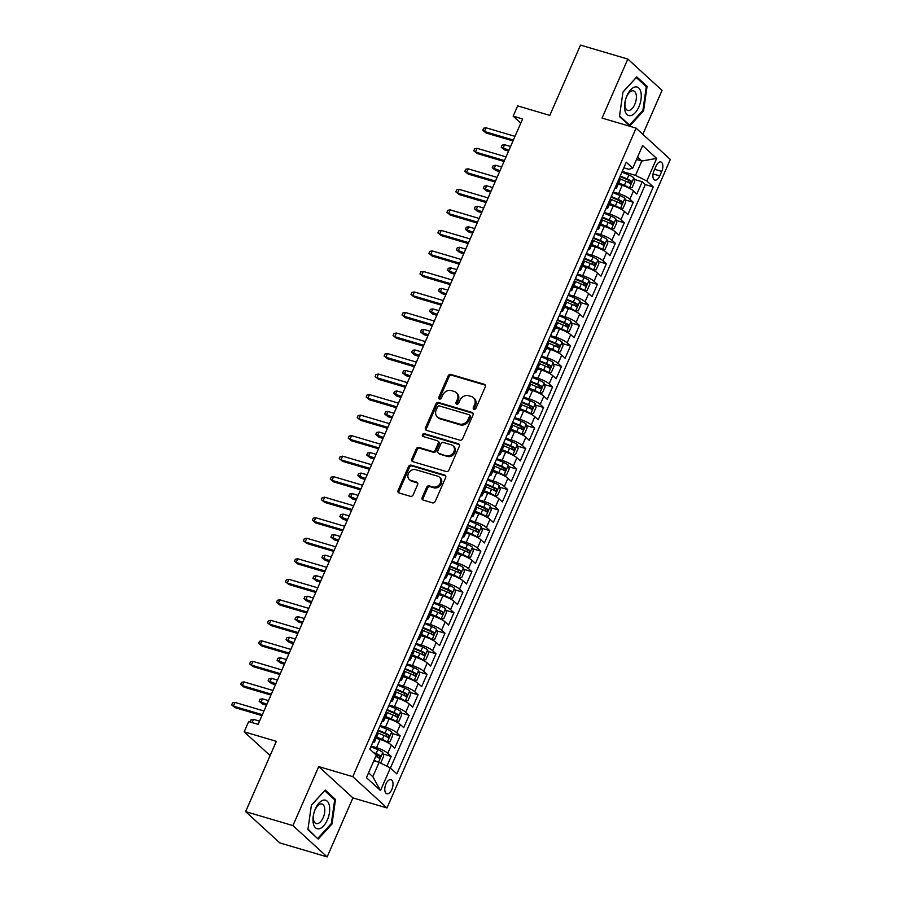 <?xml version="1.0" encoding="UTF-8"?>
<svg xmlns="http://www.w3.org/2000/svg" width="902" height="902" viewBox="0 0 902 902"><rect width="100%" height="100%" fill="white"/><g stroke="black" fill="none" stroke-linecap="round" stroke-linejoin="round"><path stroke-width="1.35" d="M474.024 409.294A1.567 1.319 -47.5 0 0 475.94 408.268L485.287 386.857A2.244 1.883 -47.5 0 0 484.318 384.297L450.876 374.42A2.244 1.883 -47.5 0 0 448.147 375.886L438.789 397.297A1.567 1.319 -47.5 0 0 441.394 398.064L442.6 395.29A7.193 6.021 -47.5 0 1 451.361 390.6L454.146 391.423A7.193 6.021 -47.5 0 1 456.187 392.562A7.193 6.021 -47.5 0 1 457.28 399.62L456.062 402.393A1.567 1.319 -47.5 0 0 458.667 403.16L459.873 400.398A7.193 6.021 -47.5 0 1 468.634 395.707L471.419 396.53A7.193 6.021 -47.5 0 1 473.46 397.669A7.193 6.021 -47.5 0 1 474.553 404.727L473.336 407.501A1.567 1.319 -47.5 0 0 474.024 409.294M391.863 789.419A7.329 3.709 106.5 0 0 390.972 779.689A7.329 3.709 106.5 0 0 385.943 784.007A7.329 3.709 106.5 0 0 386.823 793.737A7.329 3.709 106.5 0 0 391.863 789.419M422.159 497.521A2.244 1.883 -47.5 0 0 423.139 500.08L432.52 502.854A2.244 1.883 -47.5 0 0 435.26 501.388L445.644 477.609A2.244 1.883 -47.5 0 0 444.663 475.05L411.233 465.173A2.244 1.883 -47.5 0 0 408.493 466.638L398.109 490.406A2.244 1.883 -47.5 0 0 399.09 492.977L410.421 496.325A2.244 1.883 -47.5 0 0 413.15 494.86L417.603 484.678A2.244 1.883 -47.5 0 0 416.623 482.119L411.008 480.462A6.01 5.029 -47.5 0 1 409.305 479.503A6.01 5.029 -47.5 0 1 408.933 472.592A6.01 5.029 -47.5 0 1 415.709 469.683L437.718 476.177A6.01 5.029 -47.5 0 1 439.421 477.135A6.01 5.029 -47.5 0 1 439.793 484.047A6.01 5.029 -47.5 0 1 433.016 486.956L429.341 485.874A2.244 1.883 -47.5 0 0 426.612 487.339L422.159 497.521L423.083 498.366A2.244 1.883 -47.5 0 0 423.049 500.046M642.855 134.308L662.045 90.38L627.826 59.07L580.516 45.1L549.803 115.388L517.635 105.884L513.159 116.155L522.619 118.94L258.119 724.362L248.659 721.566L244.171 731.826L270.115 755.572M292.936 825.601L327.155 856.9L352.93 797.898L318.722 766.599L292.936 825.601L245.626 811.62L276.339 741.331L244.171 731.826M318.722 766.599L352.783 776.656L636.113 128.14L670.321 159.44L386.992 807.955L352.783 776.656M627.826 59.07L602.051 118.072L636.113 128.14M459.896 440.199A2.244 1.883 -47.5 0 0 462.625 438.733L473.009 414.965A2.244 1.883 -47.5 0 0 472.039 412.406L438.609 402.529A2.244 1.883 -47.5 0 0 435.869 403.995L425.485 427.762A2.244 1.883 -47.5 0 0 426.454 430.322L459.896 440.199M459.332 446.287L448.948 470.055A2.244 1.883 -47.5 0 1 446.208 471.52L412.778 461.644A2.244 1.883 -47.5 0 1 411.797 459.084L416.239 448.914A2.244 1.883 -47.5 0 1 418.979 447.448L432.532 451.451A2.244 1.883 -47.5 0 0 435.271 449.985L438.225 443.243A2.244 1.883 -47.5 0 0 437.245 440.672L423.128 436.5A1.567 1.319 -47.5 0 1 424.357 433.682L458.351 443.728A2.244 1.883 -47.5 0 1 459.332 446.287M327.155 856.9L279.845 842.93L245.626 811.62M386.879 766.215L391.175 756.383L383.136 754.004M371.184 746.089L376.529 747.668A9.155 1.894 23.6 0 1 387.792 753.294L391.389 745.086L394.76 748.175L400.138 735.852L392.099 733.484M380.148 725.569L385.492 727.147A9.155 1.894 23.6 0 1 396.767 732.774L400.353 724.554L403.724 727.643L409.102 715.331L401.063 712.963M389.112 705.048L394.456 706.627A9.155 1.894 23.6 0 1 405.731 712.242L409.316 704.034L412.688 707.123L418.066 694.811L410.027 692.432M398.075 684.528L403.431 686.106A9.155 1.894 23.6 0 1 414.695 691.721L418.28 683.513L421.662 686.602L427.041 674.29L418.99 671.911M407.039 663.996L412.394 665.575A9.155 1.894 23.6 0 1 423.658 671.201L427.244 662.993L430.626 666.082L436.004 653.77L427.965 651.391M416.014 643.476L421.358 645.054A9.155 1.894 23.6 0 1 432.633 650.68L436.218 642.472L439.59 645.561L444.968 633.238L436.929 630.87M424.977 622.955L430.322 624.534A9.155 1.894 23.6 0 1 441.597 630.16L445.182 621.94L448.553 625.03L453.932 612.717L445.892 610.35M433.941 602.435L439.297 604.013A9.155 1.894 23.6 0 1 450.56 609.628L454.146 601.42L457.517 604.509L462.906 592.197L454.856 589.818M442.905 581.914L448.26 583.493A9.155 1.894 23.6 0 1 459.524 589.107L463.109 580.899L466.492 583.989L471.87 571.676L463.831 569.297M451.879 561.382L457.224 562.972A9.155 1.894 23.6 0 1 468.488 568.587L472.084 560.379L475.455 563.468L480.834 551.156L472.795 548.777M460.843 540.862L466.187 542.44A9.155 1.894 23.6 0 1 477.462 548.066L481.048 539.858L484.419 542.948L489.797 530.624L481.758 528.256M469.807 520.341L475.151 521.92A9.155 1.894 23.6 0 1 486.426 527.546L490.012 519.327L493.383 522.416L498.761 510.104L490.722 507.736M478.77 499.821L484.126 501.399A9.155 1.894 23.6 0 1 495.39 507.014L498.975 498.806L502.358 501.895L507.736 489.583L499.685 487.204M487.734 479.3L493.09 480.879A9.155 1.894 23.6 0 1 504.353 486.494L507.939 478.285L511.321 481.375L516.699 469.063L508.66 466.684M496.709 458.768L502.053 460.358A9.155 1.894 23.6 0 1 513.328 465.973L516.914 457.765L520.285 460.854L525.663 448.542L517.624 446.163M505.672 438.248L511.017 439.826A9.155 1.894 23.6 0 1 522.292 445.453L525.877 437.245L529.248 440.334L534.627 428.01L526.588 425.643M514.636 417.727L519.992 419.306A9.155 1.894 23.6 0 1 531.255 424.932L534.841 416.724L538.212 419.802L543.602 407.49L535.551 405.122M523.6 397.207L528.955 398.785A9.155 1.894 23.6 0 1 540.219 404.4L543.805 396.192L547.187 399.282L552.565 386.969L544.526 384.59M532.575 376.686L537.919 378.265A9.155 1.894 23.6 0 1 549.183 383.88L552.779 375.672L556.151 378.761L561.529 366.449L553.49 364.07M541.538 356.155L546.883 357.744A9.155 1.894 23.6 0 1 558.158 363.359L561.743 355.151L565.114 358.241L570.492 345.928L562.453 343.549M550.502 335.634L555.846 337.213A9.155 1.894 23.6 0 1 567.121 342.839L570.707 334.631L574.078 337.72L579.456 325.397L571.417 323.029M559.465 315.114L564.821 316.692A9.155 1.894 23.6 0 1 576.085 322.318L579.67 314.11L583.053 317.188L588.431 304.876L580.381 302.508M568.429 294.593L573.785 296.172A9.155 1.894 23.6 0 1 585.048 301.787L588.634 293.578L592.016 296.668L597.395 284.355L589.356 281.976M577.404 274.073L582.748 275.651A9.155 1.894 23.6 0 1 594.023 281.266L597.609 273.058L600.98 276.147L606.358 263.835L598.319 261.456M586.368 253.541L591.712 255.131A9.155 1.894 23.6 0 1 602.987 260.746L606.572 252.537L609.944 255.627L615.322 243.315L607.283 240.935M595.331 233.02L600.687 234.599A9.155 1.894 23.6 0 1 611.951 240.225L615.536 232.017L618.907 235.106L624.297 222.794L616.246 220.415M604.295 212.5L609.651 214.078A9.155 1.894 23.6 0 1 620.914 219.705L624.5 211.496L627.882 214.575L633.26 202.262L629.878 199.173A9.155 1.894 -156.4 0 0 618.614 193.558L613.27 191.979M625.221 199.894L633.26 202.262M391.389 745.086A9.155 1.894 -156.4 0 0 380.114 739.46L376.123 738.287M400.353 724.554A9.155 1.894 -156.4 0 0 389.078 718.939L385.086 717.755M409.316 704.034A9.155 1.894 -156.4 0 0 398.053 698.419L394.061 697.235M418.28 683.513A9.155 1.894 -156.4 0 0 407.016 677.898L403.025 676.714M427.244 662.993A9.155 1.894 -156.4 0 0 415.98 657.366L411.988 656.194M436.218 642.472A9.155 1.894 -156.4 0 0 424.943 636.846L420.952 635.673M445.182 621.94A9.155 1.894 -156.4 0 0 433.907 616.325L429.916 615.141M454.146 601.42A9.155 1.894 -156.4 0 0 442.882 595.805L438.891 594.621M463.109 580.899A9.155 1.894 -156.4 0 0 451.846 575.284L447.854 574.1M472.084 560.379A9.155 1.894 -156.4 0 0 460.809 554.753L456.818 553.58M481.048 539.858A9.155 1.894 -156.4 0 0 469.773 534.232L465.782 533.059M490.012 519.327A9.155 1.894 -156.4 0 0 478.748 513.712L474.756 512.528M498.975 498.806A9.155 1.894 -156.4 0 0 487.711 493.191L483.72 492.007M507.939 478.285A9.155 1.894 -156.4 0 0 496.675 472.671L492.684 471.487M516.914 457.765A9.155 1.894 -156.4 0 0 505.639 452.139L501.647 450.966M525.877 437.245A9.155 1.894 -156.4 0 0 514.602 431.618L510.611 430.446M534.841 416.724A9.155 1.894 -156.4 0 0 523.577 411.098L519.586 409.925M543.805 396.192A9.155 1.894 -156.4 0 0 532.541 390.577L528.549 389.393M552.779 375.672A9.155 1.894 -156.4 0 0 541.504 370.057L537.513 368.873M561.743 355.151A9.155 1.894 -156.4 0 0 550.468 349.525L546.477 348.352M570.707 334.631A9.155 1.894 -156.4 0 0 559.443 329.005L555.452 327.832M579.67 314.11A9.155 1.894 -156.4 0 0 568.407 308.484L564.415 307.311M588.634 293.578A9.155 1.894 -156.4 0 0 577.37 287.964L573.379 286.78M597.609 273.058A9.155 1.894 -156.4 0 0 586.334 267.443L582.342 266.259M606.572 252.537A9.155 1.894 -156.4 0 0 595.297 246.922L591.317 245.739M615.536 232.017A9.155 1.894 -156.4 0 0 604.272 226.391L600.281 225.218M624.5 211.496A9.155 1.894 -156.4 0 0 613.236 205.87L609.245 204.698M656.002 166.16L654.029 170.67A7.092 3.597 106.5 0 0 654.886 180.096A7.092 3.597 106.5 0 0 659.768 175.913L661.73 171.403A7.092 3.597 106.5 0 0 660.884 161.977A7.092 3.597 106.5 0 0 656.002 166.16M368.568 772.811L372.819 776.701L379.099 762.337L390.363 767.952L396.835 773.871L653.273 186.928L646.802 180.998L635.527 175.383L622.233 171.459M390.363 767.952L380.497 790.524L366.449 777.671L376.303 755.087L369.831 749.167L626.27 162.225L632.742 168.144L642.607 145.572L656.656 158.425L646.802 180.998M390.431 768.008L645.325 184.583L642.224 181.742L636.846 194.054L633.475 190.965A9.155 1.894 -156.4 0 0 622.2 185.35L618.208 184.166M614.95 188.112A9.155 1.894 -156.4 0 0 616.652 187.751A9.155 1.894 -156.4 0 0 615.829 186.319L615.762 186.263M616.652 187.751L620.238 179.543A9.155 1.894 -156.4 0 0 619.415 178.111L619.347 178.055M373.676 740.373L373.744 740.429A9.155 1.894 23.6 0 1 374.567 741.861A9.155 1.894 23.6 0 1 372.864 742.222M374.567 741.861L378.152 733.653A9.155 1.894 -156.4 0 0 377.329 732.221L377.262 732.165M382.64 719.852L382.707 719.909A9.155 1.894 23.6 0 1 383.53 721.341A9.155 1.894 23.6 0 1 381.839 721.701M383.53 721.341L387.116 713.132A9.155 1.894 -156.4 0 0 386.293 711.701L386.225 711.644M391.615 699.332L391.671 699.388A9.155 1.894 23.6 0 1 392.494 700.82A9.155 1.894 23.6 0 1 390.803 701.181M392.494 700.82L396.079 692.601A9.155 1.894 -156.4 0 0 395.256 691.18L395.2 691.124M400.578 678.8L400.635 678.868A9.155 1.894 23.6 0 1 401.458 680.288A9.155 1.894 23.6 0 1 399.766 680.649M401.458 680.288L405.043 672.08A9.155 1.894 -156.4 0 0 404.22 670.648L404.164 670.592M409.542 658.28L409.609 658.336A9.155 1.894 23.6 0 1 410.421 659.768A9.155 1.894 23.6 0 1 408.73 660.129M410.421 659.768L414.007 651.56A9.155 1.894 -156.4 0 0 413.195 650.128L413.127 650.071M418.505 637.759L418.573 637.815A9.155 1.894 23.6 0 1 419.396 639.247A9.155 1.894 23.6 0 1 417.705 639.608M419.396 639.247L422.982 631.039A9.155 1.894 -156.4 0 0 422.159 629.607L422.091 629.551M427.469 617.239L427.537 617.295A9.155 1.894 23.6 0 1 428.36 618.727A9.155 1.894 23.6 0 1 426.669 619.088M428.36 618.727L431.945 610.519A9.155 1.894 -156.4 0 0 431.122 609.087L431.066 609.03M436.444 596.718L436.5 596.774A9.155 1.894 23.6 0 1 437.323 598.206A9.155 1.894 23.6 0 1 435.632 598.567M437.323 598.206L440.909 589.998A9.155 1.894 -156.4 0 0 440.086 588.566L440.029 588.51M445.408 576.186L445.464 576.254A9.155 1.894 23.6 0 1 446.287 577.675A9.155 1.894 23.6 0 1 444.596 578.035M446.287 577.675L449.873 569.466A9.155 1.894 -156.4 0 0 449.061 568.034L448.993 567.978M454.371 555.666L454.439 555.722A9.155 1.894 23.6 0 1 455.262 557.154A9.155 1.894 23.6 0 1 453.559 557.515M455.262 557.154L458.847 548.946A9.155 1.894 -156.4 0 0 458.024 547.514L457.957 547.458M463.335 535.145L463.402 535.202A9.155 1.894 23.6 0 1 464.226 536.634A9.155 1.894 23.6 0 1 462.534 536.994M464.226 536.634L467.811 528.425A9.155 1.894 -156.4 0 0 466.988 526.993L466.92 526.937M472.31 514.625L472.366 514.681A9.155 1.894 23.6 0 1 473.189 516.113A9.155 1.894 23.6 0 1 471.498 516.474M473.189 516.113L476.775 507.905A9.155 1.894 -156.4 0 0 475.952 506.473L475.895 506.417M481.273 494.104L481.33 494.161A9.155 1.894 23.6 0 1 482.153 495.593A9.155 1.894 23.6 0 1 480.462 495.953M482.153 495.593L485.738 487.384A9.155 1.894 -156.4 0 0 484.915 485.952L484.859 485.896M490.237 473.573L490.305 473.64A9.155 1.894 23.6 0 1 491.116 475.061A9.155 1.894 23.6 0 1 489.425 475.422M491.116 475.061L494.713 466.853A9.155 1.894 -156.4 0 0 493.89 465.421L493.822 465.364M499.201 453.052L499.268 453.108A9.155 1.894 23.6 0 1 500.091 454.54A9.155 1.894 23.6 0 1 498.4 454.901M500.091 454.54L503.677 446.332A9.155 1.894 -156.4 0 0 502.854 444.9L502.786 444.844M508.164 432.532L508.232 432.588A9.155 1.894 23.6 0 1 509.055 434.02A9.155 1.894 23.6 0 1 507.364 434.381M509.055 434.02L512.64 425.812A9.155 1.894 -156.4 0 0 511.817 424.38L511.761 424.323M517.139 412.011L517.196 412.067A9.155 1.894 23.6 0 1 518.019 413.499A9.155 1.894 23.6 0 1 516.327 413.86M518.019 413.499L521.604 405.291A9.155 1.894 -156.4 0 0 520.781 403.859L520.725 403.803M526.103 391.491L526.159 391.547A9.155 1.894 23.6 0 1 526.982 392.979A9.155 1.894 23.6 0 1 525.291 393.34M526.982 392.979L530.568 384.771A9.155 1.894 -156.4 0 0 529.756 383.339L529.688 383.282M535.066 370.97L535.134 371.026A9.155 1.894 23.6 0 1 535.957 372.447A9.155 1.894 23.6 0 1 534.255 372.808M535.957 372.447L539.543 364.239A9.155 1.894 -156.4 0 0 538.72 362.818L538.652 362.751M544.03 350.438L544.098 350.495A9.155 1.894 23.6 0 1 544.921 351.927A9.155 1.894 23.6 0 1 543.23 352.287M544.921 351.927L548.506 343.718A9.155 1.894 -156.4 0 0 547.683 342.286L547.615 342.23M553.005 329.918L553.061 329.974A9.155 1.894 23.6 0 1 553.884 331.406A9.155 1.894 23.6 0 1 552.193 331.767M553.884 331.406L557.47 323.198A9.155 1.894 -156.4 0 0 556.647 321.766L556.59 321.71M561.969 309.397L562.025 309.454A9.155 1.894 23.6 0 1 562.848 310.886A9.155 1.894 23.6 0 1 561.157 311.246M562.848 310.886L566.433 302.677A9.155 1.894 -156.4 0 0 565.61 301.245L565.554 301.189M570.932 288.877L571 288.933A9.155 1.894 23.6 0 1 571.812 290.365A9.155 1.894 23.6 0 1 570.12 290.726M571.812 290.365L575.408 282.157A9.155 1.894 -156.4 0 0 574.585 280.725L574.518 280.669M579.896 268.356L579.963 268.413A9.155 1.894 23.6 0 1 580.787 269.833A9.155 1.894 23.6 0 1 579.095 270.205M580.787 269.833L584.372 261.625A9.155 1.894 -156.4 0 0 583.549 260.204L583.481 260.137M588.859 247.825L588.927 247.881A9.155 1.894 23.6 0 1 589.75 249.313A9.155 1.894 23.6 0 1 588.059 249.674M589.75 249.313L593.336 241.105A9.155 1.894 -156.4 0 0 592.513 239.673L592.456 239.616M597.834 227.304L597.891 227.36A9.155 1.894 23.6 0 1 598.714 228.792A9.155 1.894 23.6 0 1 597.023 229.153M598.714 228.792L602.299 220.584A9.155 1.894 -156.4 0 0 601.476 219.152L601.42 219.096M606.798 206.784L606.854 206.84A9.155 1.894 23.6 0 1 607.677 208.272A9.155 1.894 23.6 0 1 605.986 208.633M607.677 208.272L611.263 200.064A9.155 1.894 -156.4 0 0 610.451 198.632L610.383 198.575M620.914 219.705L624.297 222.794M611.951 240.225L615.322 243.315M602.987 260.746L606.358 263.835M594.023 281.266L597.395 284.355M585.048 301.787L588.431 304.876M576.085 322.318L579.456 325.397M567.121 342.839L570.492 345.928M558.158 363.359L561.529 366.449M549.183 383.88L552.565 386.969M540.219 404.4L543.602 407.49M531.255 424.932L534.627 428.01M522.292 445.453L525.663 448.542M513.328 465.973L516.699 469.063M504.353 486.494L507.736 489.583M495.39 507.014L498.761 510.104M486.426 527.546L489.797 530.624M477.462 548.066L480.834 551.156M468.488 568.587L471.87 571.676M459.524 589.107L462.906 592.197M450.56 609.628L453.932 612.717M441.597 630.16L444.968 633.238M432.633 650.68L436.004 653.77M423.658 671.201L427.041 674.29M414.695 691.721L418.066 694.811M405.731 712.242L409.102 715.331M396.767 732.774L400.138 735.852M387.792 753.294L391.175 756.383M379.099 762.337L373.823 760.769M635.527 175.383L641.807 161.018L637.556 157.128M636.53 159.462L641.807 161.018L656.656 158.425M623.823 167.806L628.874 169.294L632.742 168.144M352.93 797.898L386.992 807.955M513.159 116.155L520.792 123.134M634.185 179.363L642.224 181.742M645.325 184.583L653.273 186.928M380.497 790.524L372.819 776.701M622.978 91.981L619.471 116.493L629.776 125.919L643.577 110.833L647.084 86.31L636.778 76.884L622.978 91.981M318.203 839.086L332.004 824L335.51 799.476L325.205 790.051L311.404 805.136L307.898 829.66L318.203 839.086M645.313 85.791L647.084 86.31M642.743 110.585L643.577 110.833M333.74 798.958L335.51 799.476M331.169 823.751L332.004 824M474.17 409.328A1.567 1.319 -47.5 0 1 474.26 408.347L475.478 405.573A7.193 6.021 -47.5 0 0 474.384 398.515L473.46 397.669M456.187 392.562L457.111 393.407A7.193 6.021 -47.5 0 1 458.205 400.477L456.987 403.239A1.567 1.319 -47.5 0 0 456.897 404.22M485.321 385.177A2.244 1.883 -47.5 0 0 485.242 385.143L451.801 375.266A2.244 1.883 -47.5 0 0 449.072 376.732L439.714 398.143A1.567 1.319 -47.5 0 0 439.624 399.124M473.054 413.274A2.244 1.883 -47.5 0 0 472.964 413.251L439.533 403.374A2.244 1.883 -47.5 0 0 436.793 404.84L426.409 428.608A2.244 1.883 -47.5 0 0 426.375 430.299M469.446 416.408A1.567 1.319 -47.5 0 0 468.758 414.616L439.409 405.945A1.567 1.319 -47.5 0 0 437.493 406.971L436.218 409.891A7.193 6.021 -47.5 0 0 437.312 416.961A7.193 6.021 -47.5 0 0 439.353 418.1L459.411 424.019A7.193 6.021 -47.5 0 0 468.172 419.329L469.446 416.408L470.37 417.254A1.567 1.319 -47.5 0 0 470.134 415.709L469.209 414.864M437.312 416.961L438.237 417.806A7.193 6.021 -47.5 0 0 440.277 418.945L439.353 418.1M470.37 417.254L469.096 420.174A7.193 6.021 -47.5 0 1 460.336 424.865L440.277 418.945M437.887 441.033L438.812 441.879A2.244 1.883 -47.5 0 1 439.15 444.088L436.196 450.831A2.244 1.883 -47.5 0 1 433.456 452.297L419.904 448.294A2.244 1.883 -47.5 0 0 417.164 449.76L412.721 459.93A2.244 1.883 -47.5 0 0 412.688 461.621M459.366 444.596A2.244 1.883 -47.5 0 0 459.276 444.573L425.282 434.527A1.567 1.319 -47.5 0 0 423.275 436.545M446.603 455.611A6.01 5.029 -47.5 0 0 453.379 452.691A6.01 5.029 -47.5 0 0 453.018 445.78A6.01 5.029 -47.5 0 0 451.316 444.833L443.558 442.544A2.244 1.883 -47.5 0 0 440.819 444.01L437.876 450.752A2.244 1.883 -47.5 0 0 438.857 453.323L447.527 456.457A6.01 5.029 -47.5 0 0 454.304 453.548A6.01 5.029 -47.5 0 0 453.943 446.625L453.018 445.78M438.214 452.962L439.139 453.807A2.244 1.883 -47.5 0 0 439.781 454.168L438.857 453.323M447.527 456.457L439.781 454.168M439.421 477.135L440.345 477.981A6.01 5.029 -47.5 0 1 440.717 484.893A6.01 5.029 -47.5 0 1 433.941 487.802L430.265 486.719A2.244 1.883 -47.5 0 0 427.537 488.185L423.083 498.366M409.305 479.503L410.23 480.349A6.01 5.029 -47.5 0 0 411.932 481.307L411.008 480.462M417.637 482.987A2.244 1.883 -47.5 0 0 417.547 482.965L411.932 481.307M445.678 475.929A2.244 1.883 -47.5 0 0 445.588 475.895L412.158 466.018A2.244 1.883 -47.5 0 0 409.418 467.484L399.034 491.252A2.244 1.883 -47.5 0 0 399 492.943M628.367 187.785L632.043 187.706L634.737 181.55L633.779 177.807A6.066 1.252 -156.4 0 0 628.874 175.022L621.94 172.124M625.762 186.613A3.089 0.643 -156.4 0 0 624.364 185.947L618.501 183.501M629.303 188.067A6.066 1.252 -156.4 0 0 624.398 185.282L618.749 182.926M620.091 178.878L626.101 181.392A6.066 1.252 23.6 0 1 630.081 183.456L631.152 180.998A6.066 1.252 -156.4 0 0 627.172 178.923L620.238 176.025M619.99 176.589L627.149 179.577A3.089 0.643 23.6 0 1 628.435 180.197L628.908 182.091M504.613 149.935L501.219 147.206L502.121 145.154L504.568 144.715L502.955 148.413L504.613 149.935L508.57 151.108M501.219 147.206L508.965 150.183M504.568 144.715L510.577 146.496M513.396 140.035L484.453 131.489L486.122 133.011L482.728 130.283L484.453 131.489L486.077 127.802L515.019 136.349M486.122 133.011L513.001 140.949M482.728 130.283L483.619 128.231L486.077 127.802M638.909 106.797A14.883 7.543 106.5 0 0 638.729 87.956A14.883 7.543 106.5 0 0 626.89 95.792A14.883 7.543 106.5 0 0 627.07 114.633A14.883 7.543 106.5 0 0 638.909 106.797M634.771 104.395A10.181 5.164 106.5 0 0 633.542 90.865A10.181 5.164 106.5 0 0 626.54 96.864A10.181 5.164 106.5 0 0 627.769 110.405A10.181 5.164 106.5 0 0 634.771 104.395M622.955 92.117L636.293 77.538L646.272 86.671L642.889 110.427L629.506 125.051L619.55 115.941M628.491 124.747L629.506 125.051M329.377 805.655A14.883 7.543 106.5 0 0 319.037 803.028A14.883 7.543 106.5 0 0 313.276 823.255A14.883 7.543 106.5 0 0 323.615 825.894A14.883 7.543 106.5 0 0 329.377 805.655M324.596 807.764A10.181 5.164 106.5 0 0 321.969 804.02A10.181 5.164 106.5 0 0 315.565 808.79A10.181 5.164 106.5 0 0 313.569 819.817A10.181 5.164 106.5 0 0 316.196 823.56A10.181 5.164 106.5 0 0 322.6 818.802A10.181 5.164 106.5 0 0 324.596 807.764M316.918 837.913L307.977 829.107M311.382 805.283L324.72 790.704L334.698 799.837L331.305 823.594L317.932 838.217M619.403 208.306L623.079 208.227L625.774 202.071L624.815 198.327A6.066 1.252 -156.4 0 0 619.911 195.542L612.977 192.645M616.799 207.144A3.089 0.643 -156.4 0 0 615.401 206.468L609.538 204.021M620.339 208.587A6.066 1.252 -156.4 0 0 615.423 205.814L609.786 203.457M611.128 199.398L617.137 201.913A6.066 1.252 23.6 0 1 621.106 203.987L622.188 201.518A6.066 1.252 -156.4 0 0 618.208 199.443L611.263 196.546M611.026 197.121L618.174 200.109A3.089 0.643 23.6 0 1 619.46 200.718L619.945 202.612M495.649 170.455L492.255 167.727L493.157 165.675L495.604 165.246L493.992 168.933L495.649 170.455L499.607 171.628M492.255 167.727L500.001 170.715M495.604 165.246L501.613 167.017M610.428 228.837L614.115 228.747L616.81 222.591L615.852 218.848A6.066 1.252 -156.4 0 0 610.947 216.074L604.002 213.176M607.835 227.665A3.089 0.643 -156.4 0 0 606.437 226.988L600.574 224.542M611.364 229.108A6.066 1.252 -156.4 0 0 606.46 226.334L600.822 223.978M602.164 219.93L608.162 222.433A6.066 1.252 23.6 0 1 612.142 224.508L613.225 222.039A6.066 1.252 -156.4 0 0 609.245 219.975L602.299 217.078M602.051 217.641L609.211 220.629A3.089 0.643 23.6 0 1 610.496 221.238L610.97 223.144M486.685 190.976L483.292 188.247L484.182 186.195L486.64 185.767L485.017 189.454L486.685 190.976L490.632 192.149M483.292 188.247L491.038 191.235M486.64 185.767L492.65 187.537M601.465 249.358L605.152 249.268L607.835 243.112L606.888 239.368A6.066 1.252 -156.4 0 0 601.984 236.595L595.038 233.697M598.86 248.185A3.089 0.643 -156.4 0 0 597.462 247.509L591.611 245.062M602.401 249.629A6.066 1.252 -156.4 0 0 597.496 246.855L591.859 244.498M593.2 240.451L599.199 242.954A6.066 1.252 23.6 0 1 603.179 245.028L604.25 242.57A6.066 1.252 -156.4 0 0 600.281 240.496L593.336 237.598M593.088 238.162L600.247 241.15A3.089 0.643 23.6 0 1 601.533 241.759L602.006 243.664M477.722 211.508L474.328 208.768L475.219 206.716L477.665 206.287L476.053 209.986L477.722 211.508L481.668 212.669M474.328 208.768L482.074 211.756M477.665 206.287L483.686 208.058M592.501 269.878L596.177 269.799L598.872 263.632L597.913 259.889A6.066 1.252 -156.4 0 0 593.009 257.115L586.074 254.217M589.897 268.706A3.089 0.643 -156.4 0 0 588.499 268.029L582.636 265.583M593.437 270.149A6.066 1.252 -156.4 0 0 588.532 267.375L582.884 265.019M584.225 260.971L590.235 263.474A6.066 1.252 23.6 0 1 594.215 265.549L595.286 263.091A6.066 1.252 -156.4 0 0 591.306 261.016L584.372 258.119M584.124 258.682L591.284 261.67A3.089 0.643 23.6 0 1 592.569 262.279L593.042 264.185M468.758 232.028L465.353 229.3L466.255 227.236L468.702 226.808L467.089 230.506L468.758 232.028L472.704 233.19M465.353 229.3L473.099 232.276M468.702 226.808L474.711 228.589M504.432 160.567L475.489 152.01L477.158 153.532L473.764 150.803L475.489 152.01L477.102 148.323L506.045 156.869M477.158 153.532L504.038 161.481M473.764 150.803L474.655 148.751L477.102 148.323M495.469 181.088L466.526 172.541L468.194 174.063L464.789 171.324L466.526 172.541L468.138 168.843L497.081 177.39M468.194 174.063L495.074 182.001M464.789 171.324L465.691 169.272L468.138 168.843M486.505 201.608L457.562 193.062L459.219 194.584L455.826 191.855L457.562 193.062L459.174 189.364L488.117 197.91M459.219 194.584L486.099 202.522M455.826 191.855L456.728 189.803L459.174 189.364M477.541 222.129L448.587 213.582L450.256 215.104L446.862 212.376L448.587 213.582L450.211 209.884L479.154 218.442M450.256 215.104L477.135 223.042M446.862 212.376L447.753 210.324L450.211 209.884M583.538 290.399L587.213 290.32L589.908 284.164L588.95 280.421A6.066 1.252 -156.4 0 0 584.045 277.636L577.111 274.738M580.933 289.226A3.089 0.643 -156.4 0 0 579.535 288.561L573.672 286.114M584.473 290.681A6.066 1.252 -156.4 0 0 579.569 287.896L573.92 285.539M575.262 281.492L581.271 284.006A6.066 1.252 23.6 0 1 585.251 286.069L586.323 283.611A6.066 1.252 -156.4 0 0 582.342 281.537L575.408 278.639M575.16 279.203L582.309 282.191A3.089 0.643 23.6 0 1 583.594 282.811L584.079 284.705M459.783 252.549L456.389 249.82L457.291 247.768L459.738 247.328L458.126 251.027L459.783 252.549L463.741 253.71M456.389 249.82L464.135 252.797M459.738 247.328L465.748 249.11M468.566 242.649L439.624 234.103L441.292 235.625L437.898 232.896L439.624 234.103L441.236 230.416L470.179 238.962M441.292 235.625L468.172 243.563M437.898 232.896L438.789 230.844L441.236 230.416M574.574 310.919L578.25 310.84L580.944 304.684L579.986 300.941A6.066 1.252 -156.4 0 0 575.081 298.156L568.136 295.258M571.969 309.758A3.089 0.643 -156.4 0 0 570.571 309.082L564.708 306.635M575.499 311.201A6.066 1.252 -156.4 0 0 570.594 308.428L564.956 306.071M566.298 302.012L572.296 304.526A6.066 1.252 23.6 0 1 576.277 306.601L577.359 304.132A6.066 1.252 -156.4 0 0 573.379 302.057L566.433 299.16M566.185 299.723L573.345 302.722A3.089 0.643 23.6 0 1 574.63 303.331L575.104 305.226M450.82 273.069L447.426 270.341L448.317 268.289L450.774 267.849L449.151 271.547L450.82 273.069L454.766 274.242M447.426 270.341L455.172 273.329M450.774 267.849L456.784 269.63M459.603 263.181L430.66 254.623L432.329 256.145L428.924 253.417L430.66 254.623L432.272 250.936L461.215 259.483M432.329 256.145L459.208 264.094M428.924 253.417L429.826 251.365L432.272 250.936M565.599 331.451L569.286 331.361L571.969 325.205L571.022 321.462A6.066 1.252 -156.4 0 0 566.118 318.688L559.172 315.79M563.006 330.279A3.089 0.643 -156.4 0 0 561.596 329.602L555.745 327.155M566.535 331.722A6.066 1.252 -156.4 0 0 561.63 328.948L555.993 326.592M557.335 322.544L563.333 325.047A6.066 1.252 23.6 0 1 567.313 327.122L568.395 324.652A6.066 1.252 -156.4 0 0 564.415 322.578L557.47 319.68M557.222 320.255L564.381 323.243A3.089 0.643 23.6 0 1 565.667 323.852L566.14 325.757M441.856 293.59L438.462 290.861L439.353 288.809L441.8 288.381L440.187 292.068L441.856 293.59L445.802 294.762M438.462 290.861L446.208 293.849M441.8 288.381L447.82 290.151M450.639 283.702L421.696 275.155L423.354 276.677L419.96 273.937L421.696 275.155L423.309 271.457L452.252 280.003M423.354 276.677L450.233 284.615M419.96 273.937L420.862 271.885L423.309 271.457M556.635 351.972L560.322 351.881L563.006 345.725L562.059 341.982A6.066 1.252 -156.4 0 0 557.154 339.208L550.209 336.311M554.031 350.799A3.089 0.643 -156.4 0 0 552.633 350.123L546.781 347.676M557.571 352.242A6.066 1.252 -156.4 0 0 552.667 349.469L547.018 347.112M548.371 343.064L554.369 345.567A6.066 1.252 23.6 0 1 558.349 347.642L559.42 345.184A6.066 1.252 -156.4 0 0 555.44 343.11L548.506 340.212M548.258 340.776L555.418 343.763A3.089 0.643 23.6 0 1 556.703 344.372L557.177 346.278M432.892 314.122L429.487 311.382L430.389 309.33L432.836 308.901L431.224 312.599L432.892 314.122L436.839 315.283M429.487 311.382L437.233 314.37M432.836 308.901L438.857 310.671M441.676 304.222L412.733 295.676L414.39 297.198L410.996 294.469L412.733 295.676L414.345 291.977L443.288 300.524M414.39 297.198L441.27 305.135M410.996 294.469L411.898 292.406L414.345 291.977M547.672 372.492L551.347 372.402L554.042 366.246L553.084 362.503A6.066 1.252 -156.4 0 0 548.179 359.729L541.245 356.831M545.067 371.32A3.089 0.643 -156.4 0 0 543.669 370.643L537.806 368.196M548.608 372.763A6.066 1.252 -156.4 0 0 543.703 369.989L538.054 367.633M539.396 363.585L545.406 366.088A6.066 1.252 23.6 0 1 549.386 368.163L550.457 365.705A6.066 1.252 -156.4 0 0 546.477 363.63L539.543 360.732M539.295 361.296L546.443 364.284A3.089 0.643 23.6 0 1 547.74 364.893L548.213 366.798M423.917 334.642L420.524 331.902L421.426 329.85L423.872 329.422L422.26 333.12L423.917 334.642L427.875 335.803M420.524 331.902L428.27 334.89M423.872 329.422L429.882 331.203M432.701 324.743L403.758 316.196L405.426 317.718L402.033 314.99L403.758 316.196L405.37 312.498L434.324 321.056M405.426 317.718L432.306 325.656M402.033 314.99L402.923 312.938L405.37 312.498M538.708 393.013L542.384 392.934L545.079 386.778L544.12 383.023A6.066 1.252 -156.4 0 0 539.216 380.249L532.281 377.352M536.104 391.84A3.089 0.643 -156.4 0 0 534.706 391.175L528.843 388.728M539.644 393.295A6.066 1.252 -156.4 0 0 534.728 390.51L529.091 388.153M530.432 384.105L536.442 386.62A6.066 1.252 23.6 0 1 540.411 388.683L541.493 386.225A6.066 1.252 -156.4 0 0 537.513 384.151L530.568 381.253M530.331 381.817L537.479 384.804A3.089 0.643 23.6 0 1 538.765 385.425L539.249 387.319M414.954 355.162L411.56 352.434L412.462 350.382L414.909 349.942L413.296 353.64L414.954 355.162L418.911 356.324M411.56 352.434L419.306 355.411M414.909 349.942L420.918 351.724M423.737 345.263L394.794 336.717L396.463 338.239L393.069 335.51L394.794 336.717L396.406 333.03L425.349 341.576M396.463 338.239L423.342 346.176M393.069 335.51L393.96 333.458L396.406 333.03M529.733 413.533L533.42 413.454L536.104 407.298L535.157 403.555A6.066 1.252 -156.4 0 0 530.252 400.77L523.307 397.872M527.14 412.372A3.089 0.643 -156.4 0 0 525.742 411.695L519.879 409.249M530.669 413.815A6.066 1.252 -156.4 0 0 525.765 411.041L520.127 408.685M521.469 404.626L527.467 407.14A6.066 1.252 23.6 0 1 531.447 409.215L532.53 406.746A6.066 1.252 -156.4 0 0 528.549 404.671L521.604 401.773M521.356 402.337L528.516 405.325A3.089 0.643 23.6 0 1 529.801 405.945L530.275 407.839M405.99 375.683L402.596 372.954L403.487 370.902L405.945 370.463L404.322 374.161L405.99 375.683L409.936 376.856M402.596 372.954L410.342 375.942M405.945 370.463L411.955 372.244M414.773 365.795L385.83 357.237L387.499 358.759L384.094 356.031L385.83 357.237L387.443 353.55L416.386 362.097M387.499 358.759L414.379 366.708M384.094 356.031L384.996 353.979L387.443 353.55M520.77 434.065L524.457 433.975L527.14 427.819L526.193 424.075A6.066 1.252 -156.4 0 0 521.288 421.302L514.343 418.404M518.165 432.892A3.089 0.643 -156.4 0 0 516.767 432.216L510.915 429.769M521.706 434.336A6.066 1.252 -156.4 0 0 516.801 431.562L511.163 429.205M512.505 425.158L518.503 427.661A6.066 1.252 23.6 0 1 522.483 429.735L523.555 427.266A6.066 1.252 -156.4 0 0 519.586 425.192L512.64 422.294M512.392 422.869L519.552 425.857A3.089 0.643 23.6 0 1 520.837 426.466L521.311 428.371M397.027 396.203L393.633 393.475L394.524 391.423L396.97 390.994L395.358 394.681L397.027 396.203L400.973 397.376M393.633 393.475L401.379 396.463M396.97 390.994L402.991 392.765M405.81 386.315L376.867 377.769L378.524 379.291L375.131 376.551L376.867 377.769L378.479 374.071L407.422 382.617M378.524 379.291L405.404 387.229M375.131 376.551L376.033 374.499L378.479 374.071M396.846 406.836L367.892 398.289L369.561 399.812L366.167 397.072L367.892 398.289L369.516 394.591L398.458 403.138M369.561 399.812L396.44 407.749M366.167 397.072L367.058 395.02L369.516 394.591M387.871 427.356L358.928 418.81L360.597 420.332L357.203 417.603L358.928 418.81L360.541 415.112L389.484 423.658M360.597 420.332L387.477 428.27M357.203 417.603L358.094 415.551L360.541 415.112M511.806 454.585L515.482 454.495L518.176 448.339L517.218 444.596A6.066 1.252 -156.4 0 0 512.313 441.822L505.379 438.924M509.202 453.413A3.089 0.643 -156.4 0 0 507.803 452.736L501.94 450.29M512.742 454.856A6.066 1.252 -156.4 0 0 507.837 452.082L502.188 449.726M503.53 445.678L509.54 448.181A6.066 1.252 23.6 0 1 513.52 450.256L514.591 447.798A6.066 1.252 -156.4 0 0 510.611 445.723L503.677 442.826M503.429 443.389L510.588 446.377A3.089 0.643 23.6 0 1 511.874 446.986L512.347 448.892M388.063 416.735L384.658 413.995L385.56 411.943L388.007 411.515L386.394 415.202L388.063 416.735L392.009 417.897M384.658 413.995L392.404 416.983M388.007 411.515L394.016 413.285M502.842 475.106L506.518 475.016L509.213 468.86L508.254 465.116A6.066 1.252 -156.4 0 0 503.35 462.343L496.416 459.445M500.238 473.933A3.089 0.643 -156.4 0 0 498.84 473.257L492.977 470.81M503.778 475.377A6.066 1.252 -156.4 0 0 498.874 472.603L493.225 470.246M494.567 466.199L500.576 468.702A6.066 1.252 23.6 0 1 504.556 470.776L505.627 468.318A6.066 1.252 -156.4 0 0 501.647 466.244L494.713 463.346M494.465 463.91L501.613 466.898A3.089 0.643 23.6 0 1 502.899 467.507L503.384 469.412M379.088 437.256L375.694 434.516L376.596 432.464L379.043 432.035L377.431 435.734L379.088 437.256L383.046 438.417M375.694 434.516L383.44 437.504M379.043 432.035L385.053 433.817M493.879 495.626L497.554 495.548L500.249 489.391L499.291 485.637A6.066 1.252 -156.4 0 0 494.386 482.863L487.441 479.965M491.274 494.454A3.089 0.643 -156.4 0 0 489.876 493.789L484.013 491.342M494.803 495.908A6.066 1.252 -156.4 0 0 489.899 493.123L484.261 490.767M485.603 486.719L491.601 489.222A6.066 1.252 23.6 0 1 495.581 491.297L496.664 488.839A6.066 1.252 -156.4 0 0 492.684 486.764L485.738 483.867M485.49 484.43L492.65 487.418A3.089 0.643 23.6 0 1 493.935 488.038L494.409 489.933M370.124 457.776L366.731 455.048L367.621 452.996L370.079 452.556L368.456 456.254L370.124 457.776L374.071 458.938M366.731 455.048L374.477 458.024M370.079 452.556L376.089 454.337M378.908 447.877L349.965 439.33L351.633 440.852L348.228 438.124L349.965 439.33L351.577 435.632L380.52 444.19M351.633 440.852L378.513 448.79M348.228 438.124L349.13 436.072L351.577 435.632M484.904 516.147L488.591 516.068L491.274 509.912L490.327 506.169A6.066 1.252 -156.4 0 0 485.423 503.384L478.477 500.486M482.311 514.986A3.089 0.643 -156.4 0 0 480.901 514.309L475.05 511.862M485.84 516.429A6.066 1.252 -156.4 0 0 480.935 513.655L475.298 511.299M476.639 507.24L482.638 509.754A6.066 1.252 23.6 0 1 486.618 511.829L487.689 509.359A6.066 1.252 -156.4 0 0 483.72 507.285L476.775 504.387M476.527 504.951L483.686 507.939A3.089 0.643 23.6 0 1 484.972 508.559L485.445 510.453M361.161 478.297L357.767 475.568L358.658 473.516L361.104 473.076L359.492 476.775L361.161 478.297L365.107 479.469M357.767 475.568L365.513 478.556M361.104 473.076L367.125 474.858M369.944 468.409L341.001 459.851L342.659 461.373L339.265 458.644L341.001 459.851L342.613 456.164L371.556 464.71M342.659 461.373L369.538 469.322M339.265 458.644L340.167 456.592L342.613 456.164M475.94 536.679L479.627 536.589L482.311 530.432L481.364 526.689A6.066 1.252 -156.4 0 0 476.459 523.915L469.514 521.018M473.336 535.506A3.089 0.643 -156.4 0 0 471.938 534.83L466.075 532.383M476.876 536.949A6.066 1.252 -156.4 0 0 471.971 534.176L466.323 531.819M467.676 527.771L473.674 530.275A6.066 1.252 23.6 0 1 477.654 532.349L478.725 529.88A6.066 1.252 -156.4 0 0 474.745 527.805L467.811 524.908M467.563 525.483L474.723 528.471A3.089 0.643 23.6 0 1 476.008 529.079L476.481 530.974M352.197 498.817L348.792 496.089L349.694 494.037L352.141 493.608L350.528 497.295L352.197 498.817L356.143 499.99M348.792 496.089L356.538 499.077M352.141 493.608L358.162 495.378M360.98 488.929L332.037 480.383L333.695 481.905L330.301 479.165L332.037 480.383L333.65 476.684L362.593 485.231M333.695 481.905L360.575 489.842M330.301 479.165L331.203 477.113L333.65 476.684M466.977 557.199L470.652 557.109L473.347 550.953L472.389 547.21A6.066 1.252 -156.4 0 0 467.484 544.436L460.55 541.538M464.372 556.027A3.089 0.643 -156.4 0 0 462.974 555.35L457.111 552.903M467.912 557.47A6.066 1.252 -156.4 0 0 463.008 554.696L457.359 552.34M458.701 548.292L464.71 550.795A6.066 1.252 23.6 0 1 468.69 552.87L469.762 550.412A6.066 1.252 -156.4 0 0 465.782 548.337L458.847 545.439M458.599 546.003L465.748 548.991A3.089 0.643 23.6 0 1 467.044 549.6L467.518 551.505M343.222 519.349L339.828 516.609L340.73 514.557L343.177 514.129L341.565 517.816L343.222 519.349L347.18 520.51M339.828 516.609L347.574 519.597M343.177 514.129L349.187 515.899M352.005 509.45L323.063 500.903L324.731 502.425L321.337 499.685L323.063 500.903L324.675 497.205L353.629 505.751M324.731 502.425L351.611 510.363M321.337 499.685L322.228 497.633L324.675 497.205M458.013 577.72L461.689 577.63L464.383 571.473L463.425 567.73A6.066 1.252 -156.4 0 0 458.52 564.956L451.586 562.059M455.409 576.547A3.089 0.643 -156.4 0 0 454.01 575.871L448.147 573.424M458.938 577.99A6.066 1.252 -156.4 0 0 454.033 575.217L448.395 572.86M449.737 568.812L455.747 571.316A6.066 1.252 23.6 0 1 459.716 573.39L460.798 570.932A6.066 1.252 -156.4 0 0 456.818 568.858L449.873 565.96M449.624 566.524L456.784 569.512A3.089 0.643 23.6 0 1 458.069 570.12L458.554 572.026M334.259 539.87L330.865 537.13L331.767 535.078L334.214 534.649L332.601 538.347L334.259 539.87L338.216 541.031M330.865 537.13L338.611 540.118M334.214 534.649L340.223 536.431M343.042 529.97L314.099 521.424L315.768 522.946L312.374 520.217L314.099 521.424L315.711 517.725L344.654 526.272M315.768 522.946L342.647 530.883M312.374 520.217L313.265 518.165L315.711 517.725M449.038 598.24L452.725 598.161L455.409 592.005L454.461 588.251A6.066 1.252 -156.4 0 0 449.557 585.477L442.611 582.579M446.445 597.068A3.089 0.643 -156.4 0 0 445.047 596.402L439.184 593.956M449.974 598.522A6.066 1.252 -156.4 0 0 445.069 595.737L439.432 593.381M440.774 589.333L446.772 591.836A6.066 1.252 23.6 0 1 450.752 593.911L451.834 591.453A6.066 1.252 -156.4 0 0 447.854 589.378L440.909 586.48M440.661 587.044L447.82 590.032A3.089 0.643 23.6 0 1 449.106 590.652L449.579 592.546M325.295 560.39L321.901 557.662L322.792 555.609L325.239 555.17L323.626 558.868L325.295 560.39L329.241 561.551M321.901 557.662L329.647 560.638M325.239 555.17L331.26 556.951M334.078 550.491L305.135 541.944L306.804 543.466L303.399 540.738L305.135 541.944L306.748 538.246L335.691 546.804M306.804 543.466L333.684 551.404M303.399 540.738L304.301 538.686L306.748 538.246M440.075 618.761L443.761 618.682L446.445 612.526L445.498 608.782A6.066 1.252 -156.4 0 0 440.593 605.997L433.648 603.1M437.47 617.599A3.089 0.643 -156.4 0 0 436.072 616.923L430.22 614.476M441.01 619.043A6.066 1.252 -156.4 0 0 436.106 616.258L430.468 613.912M431.81 609.853L437.808 612.368A6.066 1.252 23.6 0 1 441.788 614.442L442.859 611.973A6.066 1.252 -156.4 0 0 438.891 609.899L431.945 607.001M431.697 607.565L438.857 610.553A3.089 0.643 23.6 0 1 440.142 611.173L440.616 613.067M316.331 580.911L312.938 578.182L313.828 576.13L316.275 575.69L314.663 579.388L316.331 580.911L320.278 582.083M312.938 578.182L320.672 581.17M316.275 575.69L322.296 577.472M325.115 571.011L296.172 562.465L297.829 563.987L294.435 561.258L296.172 562.465L297.784 558.778L326.727 567.324M297.829 563.987L324.709 571.936M294.435 561.258L295.337 559.206L297.784 558.778M431.111 639.281L434.787 639.202L437.481 633.046L436.523 629.303A6.066 1.252 -156.4 0 0 431.618 626.529L424.684 623.632M428.506 638.12A3.089 0.643 -156.4 0 0 427.108 637.443L421.245 634.997M432.047 639.563A6.066 1.252 -156.4 0 0 427.142 636.789L421.493 634.433M422.835 630.385L428.845 632.888A6.066 1.252 23.6 0 1 432.825 634.963L433.896 632.494A6.066 1.252 -156.4 0 0 429.916 630.419L422.982 627.521M422.734 628.096L429.893 631.084A3.089 0.643 23.6 0 1 431.179 631.693L431.652 633.587M307.368 601.431L303.963 598.702L304.865 596.65L307.311 596.222L305.699 599.909L307.368 601.431L311.314 602.604M303.963 598.702L311.709 601.69M307.311 596.222L313.321 597.992M316.151 591.543L287.197 582.985L288.865 584.519L285.472 581.779L287.197 582.985L288.82 579.298L317.763 587.845M288.865 584.519L315.745 592.456M285.472 581.779L286.362 579.727L288.82 579.298M422.147 659.813L425.823 659.723L428.518 653.567L427.559 649.823A6.066 1.252 -156.4 0 0 422.655 647.05L415.721 644.152M419.543 658.64A3.089 0.643 -156.4 0 0 418.145 657.964L412.282 655.517M423.083 660.084A6.066 1.252 -156.4 0 0 418.178 657.31L412.53 654.953M413.871 650.906L419.881 653.409A6.066 1.252 23.6 0 1 423.85 655.483L424.932 653.014A6.066 1.252 -156.4 0 0 420.952 650.951L414.018 648.053M413.77 648.617L420.918 651.605A3.089 0.643 23.6 0 1 422.204 652.214L422.688 654.119M298.393 621.963L294.999 619.223L295.901 617.171L298.348 616.742L296.735 620.429L298.393 621.963L302.35 623.124M294.999 619.223L302.745 622.211M298.348 616.742L304.357 618.513M413.184 680.333L416.859 680.243L419.554 674.087L418.596 670.344A6.066 1.252 -156.4 0 0 413.691 667.57L406.746 664.673M410.579 679.161A3.089 0.643 -156.4 0 0 409.181 678.484L403.318 676.038M414.108 680.604A6.066 1.252 -156.4 0 0 409.204 677.83L403.566 675.474M404.908 671.426L410.906 673.929A6.066 1.252 23.6 0 1 414.886 676.004L415.969 673.546A6.066 1.252 -156.4 0 0 411.988 671.471L405.043 668.574M404.795 669.137L411.955 672.125A3.089 0.643 23.6 0 1 413.24 672.734L413.714 674.64M289.429 642.483L286.035 639.743L286.926 637.691L289.384 637.263L287.761 640.961L289.429 642.483L293.375 643.645M286.035 639.743L293.781 642.731M289.384 637.263L295.394 639.044M404.209 700.854L407.896 700.775L410.579 694.619L409.632 690.864A6.066 1.252 -156.4 0 0 404.727 688.091L397.782 685.193M401.615 699.681A3.089 0.643 -156.4 0 0 400.206 699.005L394.354 696.558M405.145 701.136A6.066 1.252 -156.4 0 0 400.24 698.351L394.602 695.994M395.944 691.947L401.942 694.45A6.066 1.252 23.6 0 1 405.923 696.524L406.994 694.066A6.066 1.252 -156.4 0 0 403.025 691.992L396.079 689.094M395.831 689.658L402.991 692.646A3.089 0.643 23.6 0 1 404.276 693.266L404.75 695.16M280.466 663.004L277.072 660.275L277.963 658.223L280.409 657.783L278.797 661.482L280.466 663.004L284.412 664.165M277.072 660.275L284.818 663.252M280.409 657.783L286.43 659.565M307.176 612.063L278.233 603.517L279.902 605.039L276.508 602.299L278.233 603.517L279.845 599.819L308.788 608.365M279.902 605.039L306.781 612.977M276.508 602.299L277.399 600.247L279.845 599.819M298.212 632.584L269.27 624.037L270.938 625.56L267.533 622.831L269.27 624.037L270.882 620.339L299.825 628.886M270.938 625.56L297.818 633.497M267.533 622.831L268.435 620.779L270.882 620.339M289.249 653.104L260.306 644.558L261.963 646.08L258.57 643.351L260.306 644.558L261.918 640.86L290.861 649.417M261.963 646.08L288.843 654.018M258.57 643.351L259.472 641.299L261.918 640.86M395.245 721.374L398.932 721.296L401.615 715.139L400.668 711.396A6.066 1.252 -156.4 0 0 395.764 708.611L388.818 705.714M392.641 720.213A3.089 0.643 -156.4 0 0 391.243 719.537L385.38 717.09M396.181 721.656A6.066 1.252 -156.4 0 0 391.276 718.871L385.628 716.515M386.981 712.467L392.979 714.982A6.066 1.252 23.6 0 1 396.959 717.045L398.03 714.587A6.066 1.252 -156.4 0 0 394.05 712.512L387.116 709.615M386.868 710.178L394.027 713.166A3.089 0.643 23.6 0 1 395.313 713.786L395.786 715.681M271.502 683.524L268.097 680.796L268.999 678.744L271.446 678.304L269.833 682.002L271.502 683.524L275.448 684.697M268.097 680.796L275.843 683.784M271.446 678.304L277.466 680.085M280.285 673.625L251.342 665.078L253 666.601L249.606 663.872L251.342 665.078L252.955 661.391L281.898 669.938M253 666.601L279.879 674.538M249.606 663.872L250.508 661.82L252.955 661.391M386.281 741.895L389.957 741.816L392.652 735.66L391.693 731.917A6.066 1.252 -156.4 0 0 386.789 729.143L379.855 726.245M383.677 740.734A3.089 0.643 -156.4 0 0 382.279 740.057L376.416 737.611M387.217 742.177A6.066 1.252 -156.4 0 0 382.313 739.403L376.664 737.047M378.006 732.988L384.015 735.502A6.066 1.252 23.6 0 1 387.995 737.577L389.066 735.107A6.066 1.252 -156.4 0 0 385.086 733.033L378.152 730.135M377.904 730.71L385.053 733.698A3.089 0.643 23.6 0 1 386.349 734.307L386.823 736.201M262.527 704.045L259.133 701.316L260.035 699.264L262.482 698.836L260.87 702.523L262.527 704.045L266.485 705.217M259.133 701.316L266.879 704.304M262.482 698.836L268.492 700.606M271.31 694.157L242.367 685.599L244.036 687.132L240.642 684.392L242.367 685.599L243.98 681.912L272.934 690.458M244.036 687.132L270.916 695.07M240.642 684.392L241.533 682.34L243.98 681.912M379.505 762.54L380.994 762.337L383.688 756.18L382.73 752.437A6.066 1.252 -156.4 0 0 377.825 749.663L370.891 746.766M376.777 761.649A6.066 1.252 -156.4 0 0 374.059 760.228M375.762 756.338A6.066 1.252 23.6 0 1 379.02 758.097L380.103 755.628A6.066 1.252 -156.4 0 0 376.123 753.565L373.383 752.415M374.725 753.644L376.089 754.219A3.089 0.643 23.6 0 1 377.374 754.827L377.848 756.733M250.463 722.107L251.072 719.785L253.518 719.356L259.528 721.126M253.518 719.356L252.098 722.592M262.347 714.677L233.404 706.131L235.072 707.653L231.679 704.913L233.404 706.131L235.016 702.433L263.959 710.979M235.072 707.653L261.952 715.59M231.679 704.913L232.569 702.861L235.016 702.433M376.529 747.668L380.114 739.46M385.492 727.147L389.078 718.939M394.456 706.627L398.053 698.419M403.431 686.106L407.016 677.898M412.394 665.575L415.98 657.366M421.358 645.054L424.943 636.846M430.322 624.534L433.907 616.325M439.297 604.013L442.882 595.805M448.26 583.493L451.846 575.284M457.224 562.972L460.809 554.753M466.187 542.44L469.773 534.232M475.151 521.92L478.748 513.712M484.126 501.399L487.711 493.191M493.09 480.879L496.675 472.671M502.053 460.358L505.639 452.139M511.017 439.826L514.602 431.618M519.992 419.306L523.577 411.098M528.955 398.785L532.541 390.577M537.919 378.265L541.504 370.057M546.883 357.744L550.468 349.525M555.846 337.213L559.443 329.005M564.821 316.692L568.407 308.484M573.785 296.172L577.37 287.964M582.748 275.651L586.334 267.443M591.712 255.131L595.297 246.922M600.687 234.599L604.272 226.391M609.651 214.078L613.236 205.87M618.614 193.558L622.2 185.35M615.829 186.319L619.415 178.111M373.744 740.429L377.329 732.221M382.707 719.909L386.293 711.701M391.671 699.388L395.256 691.18M400.635 678.868L404.22 670.648M409.609 658.336L413.195 650.128M418.573 637.815L422.159 629.607M427.537 617.295L431.122 609.087M436.5 596.774L440.086 588.566M445.464 576.254L449.061 568.034M454.439 555.722L458.024 547.514M463.402 535.202L466.988 526.993M472.366 514.681L475.952 506.473M481.33 494.161L484.915 485.952M490.305 473.64L493.89 465.421M499.268 453.108L502.854 444.9M508.232 432.588L511.817 424.38M517.196 412.067L520.781 403.859M526.159 391.547L529.756 383.339M535.134 371.026L538.72 362.818M544.098 350.495L547.683 342.286M553.061 329.974L556.647 321.766M562.025 309.454L565.61 301.245M571 288.933L574.585 280.725M579.963 268.413L583.549 260.204M588.927 247.881L592.513 239.673M597.891 227.36L601.476 219.152M606.854 206.84L610.451 198.632M629.878 199.173L633.475 190.965M654.626 169.305L661.73 171.403M653.059 173.939L659.768 175.913M475.478 405.573L474.553 404.727M456.987 403.239L456.062 402.393M458.205 400.477L457.28 399.62M439.714 398.143L438.789 397.297M449.072 376.732L448.147 375.886M451.801 375.266L450.876 374.42M485.242 385.143L484.318 384.297M474.26 408.347L473.336 407.501M426.409 428.608L425.485 427.762M436.793 404.84L435.869 403.995M439.533 403.374L438.609 402.529M472.964 413.251L472.039 412.406M460.336 424.865L459.411 424.019M469.096 420.174L468.172 419.329M412.721 459.93L411.797 459.084M417.164 449.76L416.239 448.914M419.904 448.294L418.979 447.448M433.456 452.297L432.532 451.451M436.196 450.831L435.271 449.985M439.15 444.088L438.225 443.243M425.282 434.527L424.357 433.682M459.276 444.573L458.351 443.728M427.537 488.185L426.612 487.339M430.265 486.719L429.341 485.874M433.941 487.802L433.016 486.956M417.547 482.965L416.623 482.119M399.034 491.252L398.109 490.406M409.418 467.484L408.493 466.638M412.158 466.018L411.233 465.173M445.588 475.895L444.663 475.05M629.37 188.056L633.813 177.897M627.172 178.923L628.874 175.022M624.398 185.282L626.101 181.392M628.435 180.197L631.152 180.998M620.407 208.576L624.838 198.417M618.208 199.443L619.911 195.542M615.423 205.814L617.137 201.913M619.46 200.718L622.188 201.518M611.432 229.097L615.874 218.938M609.245 219.975L610.947 216.074M606.46 226.334L608.162 222.433M610.496 221.238L613.225 222.039M602.468 249.617L606.911 239.458M600.281 240.496L601.984 236.595M597.496 246.855L599.199 242.954M601.533 241.759L604.25 242.57M593.505 270.149L597.947 259.99M591.306 261.016L593.009 257.115M588.532 267.375L590.235 263.474M592.569 262.279L595.286 263.091M584.541 290.669L588.972 280.511M582.342 281.537L584.045 277.636M579.569 287.896L581.271 284.006M583.594 282.811L586.323 283.611M575.577 311.19L580.009 301.031M573.379 302.057L575.081 298.156M570.594 308.428L572.296 304.526M574.63 303.331L577.359 304.132M566.603 331.71L571.045 321.552M564.415 322.578L566.118 318.688M561.63 328.948L563.333 325.047M565.667 323.852L568.395 324.652M557.639 352.231L562.081 342.072M555.44 343.11L557.154 339.208M552.667 349.469L554.369 345.567M556.703 344.372L559.42 345.184M548.675 372.763L553.118 362.604M546.477 363.63L548.179 359.729M543.703 369.989L545.406 366.088M547.74 364.893L550.457 365.705M539.712 393.283L544.143 383.125M537.513 384.151L539.216 380.249M534.728 390.51L536.442 386.62M538.765 385.425L541.493 386.225M530.737 413.804L535.179 403.645M528.549 404.671L530.252 400.77M525.765 411.041L527.467 407.14M529.801 405.945L532.53 406.746M521.773 434.324L526.216 424.165M519.586 425.192L521.288 421.302M516.801 431.562L518.503 427.661M520.837 426.466L523.555 427.266M512.81 454.845L517.252 444.686M510.611 445.723L512.313 441.822M507.837 452.082L509.54 448.181M511.874 446.986L514.591 447.798M503.846 475.377L508.277 465.218M501.647 466.244L503.35 462.343M498.874 472.603L500.576 468.702M502.899 467.507L505.627 468.318M494.882 495.897L499.313 485.738M492.684 486.764L494.386 482.863M489.899 493.123L491.601 489.222M493.935 488.038L496.664 488.839M485.907 516.418L490.35 506.259M483.72 507.285L485.423 503.384M480.935 513.655L482.638 509.754M484.972 508.559L487.689 509.359M476.944 536.938L481.386 526.779M474.745 527.805L476.459 523.915M471.971 534.176L473.674 530.275M476.008 529.079L478.725 529.88M467.98 557.459L472.422 547.3M465.782 548.337L467.484 544.436M463.008 554.696L464.71 550.795M467.044 549.6L469.762 550.412M459.017 577.99L463.448 567.832M456.818 568.858L458.52 564.956M454.033 575.217L455.747 571.316M458.069 570.12L460.798 570.932M450.042 598.511L454.484 588.352M447.854 589.378L449.557 585.477M445.069 595.737L446.772 591.836M449.106 590.652L451.834 591.453M441.078 619.031L445.52 608.873M438.891 609.899L440.593 605.997M436.106 616.258L437.808 612.368M440.142 611.173L442.859 611.973M432.114 639.552L436.557 629.393M429.916 630.419L431.618 626.529M427.142 636.789L428.845 632.888M431.179 631.693L433.896 632.494M423.151 660.072L427.582 649.914M420.952 650.951L422.655 647.05M418.178 657.31L419.881 653.409M422.204 652.214L424.932 653.014M414.187 680.604L418.618 670.445M411.988 671.471L413.691 667.57M409.204 677.83L410.906 673.929M413.24 672.734L415.969 673.546M405.212 701.125L409.655 690.966M403.025 691.992L404.727 688.091M400.24 698.351L401.942 694.45M404.276 693.266L406.994 694.066M396.249 721.645L400.691 711.486M394.05 712.512L395.764 708.611M391.276 718.871L392.979 714.982M395.313 713.786L398.03 714.587M387.285 742.166L391.727 732.007M385.086 733.033L386.789 729.143M382.313 739.403L384.015 735.502M386.349 734.307L389.066 735.107M378.547 762.167L382.752 752.527M376.123 753.565L377.825 749.663M377.374 754.827L380.103 755.628"/></g></svg>
